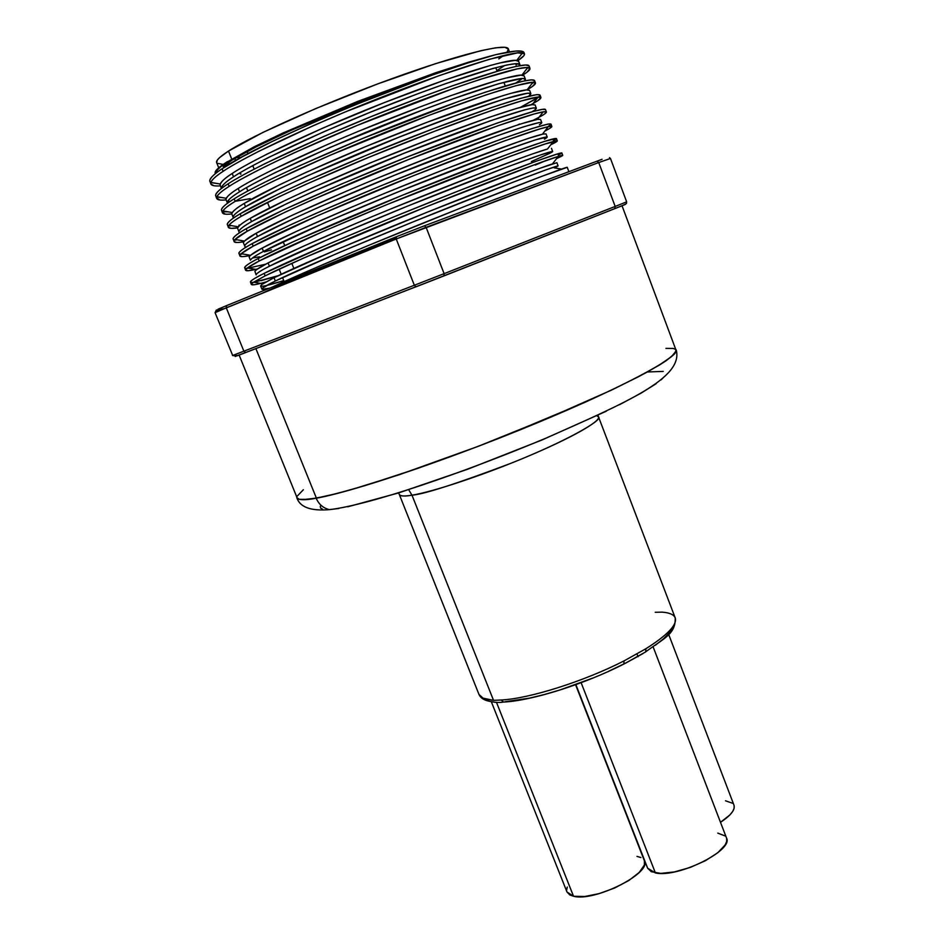 <?xml version="1.0" encoding="UTF-8"?>
<svg xmlns="http://www.w3.org/2000/svg" width="944" height="944" viewBox="0 0 944 944"><rect width="100%" height="100%" fill="white"/><g stroke="black" fill="none" stroke-linecap="round" stroke-linejoin="round"><path stroke-width="1.42" d="M596.797 415.749L598.543 416.918C603.452 419.915 565.491 441.686 510.362 463.516C456.566 483.776 423.773 494.326 411.985 495.187L408.705 489.724L411.985 495.187C404.244 496.438 400.032 496.237 399.347 494.573L398.604 492.933M330.294 509.548L338.872 508.474L329.397 509.595C323.296 508.202 318.883 504.415 316.169 498.22C305.301 500.344 298.859 500.226 296.853 497.889L296.746 496.969L296.994 498.161L298.906 499.317L308.487 499.376L325.751 496.261L350.33 489.936L399.088 474.785L478.419 446.264L540.027 421.708L611.547 390.084L638.876 376.526L659.054 365.269L666.287 360.632L674.877 353.504L676.282 351.05L675.68 349.233L676.234 349.976L674.24 354.224C669.685 358.46 660.611 364.443 647.029 372.16C630.498 380.939 609.753 391.028 584.784 402.404L500.969 437.52C396.161 478.443 335.84 494.951 316.169 498.22C318.883 504.415 323.296 508.202 329.397 509.595M554.081 232.519L503.659 252.367L554.081 232.519M356.596 309.703L306.104 329.196L356.596 309.703M665.945 348.371L673.273 348.442L675.562 349.422L676.046 351.133L671.326 356.785L658.829 365.34L638.675 376.585L611.37 390.132L559.426 413.484L478.431 446.241L417.921 468.33L365.316 485.523L337.362 493.405L316.393 498.125L255.895 348.619L316.393 498.125L302.965 499.636L299.142 499.223L297.077 497.783C297.985 500.119 304.428 500.226 316.393 498.125C352.572 491.883 448.683 459.516 535.708 423.467C622.898 387.394 679.704 356.773 675.987 350.059L622.037 205.78M496.52 702.419L494.326 702.194L496.52 702.419L573.527 896.245L496.52 702.419M491.317 701.711L566.978 891.974L573.527 896.245C594.354 902.063 651.867 873.141 644.422 860.869L575.58 684.73M575.887 684.624L647.643 868.22L655.396 872.94L581.126 682.689L655.396 872.94C677.591 878.215 733.866 850.379 726.526 838.012L653.177 646.97M655.242 612.29L662.181 612.149C669.615 612.68 673.969 614.638 675.255 618.013C677.19 624.904 667.396 635.147 645.873 648.752L624.055 660.883C584.006 681.379 529.242 698.666 501.229 700L503.423 702.041C499.789 702.796 494.904 702.501 488.78 701.168C483.682 700.023 480.402 697.758 478.95 694.383L483.021 698.147L493.535 700.354L411.985 495.187L493.535 700.354L501.229 700C529.242 698.666 584.006 681.379 624.055 660.883L645.873 648.752C667.561 635.029 677.344 624.739 675.208 617.872C675.821 634.38 663.656 638.333 645.708 651.844L645.189 652.198M297.171 496.19L303.343 489.747M597.977 415.195L598.543 416.918C600.644 421.39 571.037 438.169 527.059 456.684C483.163 475.174 433.343 491.753 411.985 495.187C405.035 496.473 400.822 496.261 399.347 494.573L478.95 694.383M672.73 627.559L669.473 632.728L663.632 638.687L655.325 645.271M623.689 664.033L608.679 671.231M592.738 678.087L560.04 689.922L544.31 694.548L529.643 698.112L505.146 701.746M734.078 805.433L734.149 808.182L732.745 811.38L729.901 814.92L720.496 822.307C730.821 815.486 735.329 809.787 734.007 805.22L668.635 634.285M725.499 800.795L732.556 803.238M643.017 653.543L625.518 663.207L643.017 653.543M717.782 833.115L725.098 835.947M726.656 838.39L726.691 841.411L725.193 844.904L717.782 852.739L705.475 860.68L690.217 867.442L674.476 871.914L660.776 873.401L651.277 871.701L647.619 868.173M636.976 856.397L640.905 857.541M644.398 860.81L644.386 864.999L639.265 872.409L628.857 880.492L614.733 887.974L599.157 893.614L584.655 896.517L573.527 896.245L569.798 894.936L566.955 891.915M566.624 890.251L567.285 887.077M320.299 506.232L320.582 508.037L322.565 509.182M347.746 506.798L398.675 492.91L467.681 469.227L541.809 440.057L606.355 411.195M619.5 404.693L641.188 393.082L656.186 383.677M661.06 379.901L664.187 376.774M663.243 371.405L648.08 371.948M388.881 297.242L275.896 340.855M288.675 335.97L374.898 302.67M580.395 222.17L478.443 262.314M498.349 254.514L566.966 227.504M645.873 648.752L645.72 651.82L645.873 648.752M645.059 652.245L624.244 663.844C584.938 683.987 531.637 700.885 503.447 702.041L504.533 702.006M624.055 660.883L623.854 664.033L624.055 660.883M503.423 702.041L501.229 700L493.535 700.354L487.21 699.421L488.791 701.18L487.21 699.421C482.549 698.466 479.776 696.719 478.879 694.182M488.791 701.18L490.255 701.486M235.28 356.513L236.472 355.935L234.785 354.673L232.484 355.522L243.871 351.192L234.785 354.673L237.168 355.817L245.652 352.572L243.871 351.192L226.277 307.803L226.631 305.596L218.194 309.136L217.262 311.555L396.232 238.985L414.333 285.253L243.871 351.192L226.277 307.803L215.067 312.676L217.262 311.555L218.017 309.207L226.631 305.596L226.277 307.803L396.232 238.985L414.333 285.253L444.117 273.654L426.11 227.327L598.744 162.545L615.181 206.429L444.117 273.654L426.11 227.327L396.232 238.985L396.468 236.708L396.232 238.985L598.744 162.545L615.181 206.429L626.663 201.839L615.181 206.429L614.792 208.648L625.388 204.388L619.783 206.689M227.445 161.625C218.465 167.3 214.394 171.147 215.208 173.141L215.421 171.466L219.244 167.359L227.445 161.625M217.71 183.584L210.866 182.617C207.668 180.528 211.421 175.914 222.111 168.775C261.335 140.703 433.119 70.139 495.942 54.622L469.286 61.974L435.762 72.712L357.8 101.35L283.342 132.833L253.995 146.898L227.504 161.79C219.681 167.041 215.692 170.958 215.539 173.543C216.093 170.569 220.082 166.651 227.504 161.79L253.995 146.898L283.342 132.833L357.8 101.35L435.762 72.712L469.286 61.974L495.942 54.622L468.318 62.8L432.352 75.048L350.389 106.696L309.585 124.183L272.191 141.506L242.266 156.822L222.111 168.775C214.618 173.566 210.477 177.59 209.698 180.823L210.689 183.278C211.22 180.316 215.362 176.327 223.126 171.324L222.111 168.775L223.126 171.324C229.203 167.1 240.921 160.515 258.278 151.559L313.632 125.505L345.032 112.029L439.184 75.638L489.334 59.295L517.76 52.852L524.475 53.808L524.026 52.604C522.964 49.855 513.607 50.528 495.942 54.622L515.601 51.082L521.159 51.106L524.026 52.628M241.015 173.967L240.366 174.097M221.38 188.045C222.017 185.272 226.064 181.531 233.534 176.799L232.2 173.472C225.002 178.003 220.967 181.779 220.082 184.835L221.392 188.517M328.76 143.913L273.524 169.354C256.65 177.779 244.885 184.151 238.207 188.47L239.54 191.785L238.207 188.47C230.973 192.859 226.879 196.482 225.911 199.326L227.209 202.535C227.917 199.951 232.035 196.376 239.54 191.785C245.523 187.88 257.311 181.531 274.881 172.764L330.129 147.382L423.148 109.764L452.565 98.943L498.515 83.768L522.115 78.411L525.36 79.107L524.475 80.865C531.991 73.16 490.066 84.276 416.835 112.159C348.277 137.989 265.712 175.041 239.54 191.785C230.466 197.449 226.407 201.296 227.374 203.349M235.28 201.296L250.195 198.641M503.01 95.615L427.868 121.965L365.824 146.544L305.514 172.61L279.648 184.741L244.213 203.42L245.546 206.736L244.213 203.42C236.932 207.692 232.767 211.137 231.728 213.792L233.026 216.99C233.805 214.595 237.982 211.185 245.546 206.736L281.005 188.139L306.871 176.056L398.085 137.553L458.536 114.519L504.285 98.99L527.696 93.185L530.847 93.645L528.746 96.17M536.322 108.159L535.106 104.937L532.027 104.666L516.651 108.418L488.614 117.528L433.898 137.623L371.96 162.25L311.662 188.139L285.761 200.093L250.207 218.347L251.529 221.651L250.207 218.347C242.879 222.489 238.655 225.769 237.546 228.224L238.832 231.422C239.693 229.215 243.918 225.958 251.529 221.651L287.118 203.491L313.019 191.573L404.185 153.247L489.924 120.926L524.345 109.929L533.266 107.923L536.334 108.265M347.227 190.83L291.861 215.409L256.178 233.239L257.5 236.543L256.178 233.239C248.815 237.251 244.531 240.378 243.34 242.62L244.626 245.818C245.558 243.8 249.853 240.708 257.5 236.543L293.218 218.796L319.143 207.055L394.769 175.147L495.765 136.29L523.613 126.815L538.823 122.637M353.351 206.394L297.95 230.69L262.137 248.107L263.459 251.399L262.137 248.107C254.727 251.977 250.396 254.951 249.122 256.992L250.408 260.178C251.411 258.349 255.765 255.423 263.459 251.399L325.255 222.489L400.858 190.771L501.606 151.606L535.637 139.795L547.237 137.081L546.021 133.871L543.13 134.06L528.05 138.508M259.506 256.803L252.449 258.007L259.506 256.803M256.166 274.515C257.252 272.875 261.665 270.114 269.406 266.22L268.084 262.928C260.638 266.68 256.237 269.488 254.892 271.341L256.154 274.881M519.896 64.711L519.613 65.714C523.955 58.634 479.894 70.151 407.277 97.739C339.474 123.216 258.975 159.866 233.534 176.799C239.469 172.764 251.21 166.274 268.745 157.353L323.957 131.688L370.272 112.253L417.095 94.034L446.583 83.332L492.721 68.499L507.306 64.9L516.521 63.614L519.896 64.711M491.435 65.112L445.249 79.862L384.491 102.542L322.588 128.195L267.388 153.931C250.549 162.498 238.82 169.011 232.2 173.472L233.534 176.799C225.109 182.263 221.073 186.157 221.415 188.493M519.861 64.546L518.634 61.313L515.282 60.333L499.447 63.036M517.513 63.626L516.038 64.971M497.228 80.382L451.244 95.486L421.815 106.271L359.676 130.815M219.61 199.951L216.53 197.792C217.144 195.03 221.356 191.219 229.168 186.346C222.17 190.806 218.052 194.24 216.837 196.671L226.23 198.299C227.469 195.986 231.457 192.706 238.207 188.47C260.981 173.731 331.084 141.47 393.424 117.221C459.917 91.013 512.675 74.328 521.914 75.119L524.132 75.886L520.876 75.142L505.193 78.199M521.43 79.272L515.92 82.907L521.43 79.272M225.345 214.17L222.371 212.258C223.055 209.71 227.327 206.063 235.198 201.343C241.452 197.331 253.818 190.771 272.309 181.637L330.518 155.099L428.576 115.498L486.431 94.766L516.026 85.68L532.239 82.317L535.508 83.166L532.44 86.447L527.118 89.833L529.631 90.435L526.457 89.916L510.928 93.326M522.351 123.475L537.584 119.381L540.57 119.428L541.797 122.72M514.539 125.989L439.928 153.247L378.084 177.92M520.274 141.116L445.934 168.834L384.184 193.544M549.467 153.459L531.366 161.554M359.463 221.934L304.027 245.947L268.084 262.928L269.406 266.22L331.356 237.9L406.935 206.37L507.435 166.887L541.278 154.674L552.677 151.547M526.009 156.22L480.98 173.071L390.285 209.143M256.567 269.182L248.13 270.727L245.593 269.878C246.585 268.108 251.116 265.158 259.163 261.016L247.387 267.954L256.674 269.536L268.084 262.928C290.846 251.021 357.988 221.875 418.145 197.851C481.723 172.245 535.626 152.173 547.485 149.034L533.726 153.506M554.801 167.584L554.222 167.843C569.94 160.869 534.092 173.531 460.601 202.807C391.182 230.242 303.862 266.892 275.341 281.005L337.445 253.275L412.988 221.934L513.253 182.145L546.895 169.519L558.105 165.884L554.801 167.584M558.105 165.884L556.901 162.687L539.402 168.469M531.732 171.289L427.089 212.247L336.099 249.877L274.031 277.725L275.341 281.005C262.208 287.436 258.739 290.174 264.934 289.194L269.63 288.156L262.125 289.336L263.034 287.755L275.341 281.005L274.031 277.725C296.77 266.361 363.31 237.841 423.042 213.887C486.018 188.434 540.133 167.749 552.5 163.878L558.282 156.409C545.538 160.161 488.614 181.685 422.074 208.494C358.968 233.723 288.793 263.872 265.134 275.86L264.131 273.359C256.331 277.194 251.741 280.002 250.396 281.784L251.352 284.51L252.437 283.047L265.134 275.86L302.894 258.385L426.24 206.819L536.499 163.973L559.981 155.89L562.73 155.418L556.582 158.592C564.134 155.146 564.701 154.427 558.282 156.409M509.453 51.861L508.332 48.899C506.727 42.645 458.501 54.469 391.477 78.836C324.559 103.12 253.641 134.768 228.507 151.064L231.705 159.04L228.507 151.064C219.763 156.704 215.81 160.563 216.636 162.616L218.725 167.796M227.115 163.961L230.537 163.501M213.875 185.72L210.819 183.962M504.013 82.635L504.898 84.96L504.013 82.635L505.76 81.739L504.013 82.635M222.819 197.709L216.931 197.107C213.356 195.361 217.096 190.924 228.153 183.82C253.547 167.064 334.093 130.272 403.466 103.887C477.971 75.225 527.873 61.065 529.053 65.938L525.714 65.018L516.167 66.375L500.945 70.163L452.53 85.774L421.472 97.055L372.113 116.242L323.261 136.679L265.111 163.572C247.399 172.492 235.08 179.242 228.153 183.82L229.168 186.346L228.153 183.82C220.613 188.47 216.412 192.316 215.551 195.337L216.648 198.417M535.472 82.966L534.54 80.511L531.307 79.827L521.855 81.444L485.44 92.158L458.524 101.445L362.059 138.685L298.469 166.215L271.27 179.03C253.523 187.797 241.157 194.393 234.183 198.818L235.198 201.343L234.183 198.818C226.595 203.338 222.336 207.007 221.392 209.828L222.454 212.848M224.377 211.775L227.964 211.822L222.996 211.515C219.02 210.123 222.749 205.898 234.183 198.818C261.665 181.425 349.504 142.214 422.086 114.908C499.529 85.491 542.564 74.151 533.242 82.659L531.637 83.957M540.947 97.503L540.027 95.061L536.876 94.612L520.793 98.282L491.328 107.616L433.626 128.585L368.231 154.486L304.652 181.814L277.418 194.464L240.189 213.792L241.204 216.318L240.189 213.792C232.566 218.17 228.247 221.663 227.209 224.283L228.188 226.713C228.955 224.353 233.298 220.884 241.204 216.318L278.456 197.06L305.691 184.446L369.269 157.141L434.653 131.24L492.32 110.224L521.761 100.831L537.809 97.102L540.947 97.503L537.809 100.689L533.065 103.557M530.67 104.867C541.054 99.285 543.508 96.677 538.056 97.067C527.519 97.586 471.563 116.348 402.51 143.736C337.598 169.212 264.886 202.004 241.204 216.318C234.737 220.129 230.643 223.091 228.944 225.203C226.772 228.165 229.663 229.05 237.628 227.882L231.056 228.354L228.259 227.233M519.696 123.983L517.501 124.997M238.879 225.191L240.224 224.955M230.088 225.958L229.062 225.84C224.672 224.837 228.389 220.825 240.189 213.792C268.061 196.871 356.608 157.79 429.308 130.237C506.775 100.595 548.889 88.948 538.351 97.244L520.392 107.345L536.912 98.282M235.799 240.118L235.139 240.083C230.324 239.493 234.006 235.705 246.195 228.731C272.143 213.604 352.832 177.991 421.791 151.241C495.86 122.213 544.959 106.412 545.49 109.563L542.434 109.362L533.207 111.475L497.193 123.05L406.947 157.105L341.834 183.868L283.554 209.851L246.195 228.731L247.21 231.245L246.195 228.731C238.525 232.979 234.136 236.295 233.026 238.702L234.006 241.133C234.844 238.962 239.245 235.67 247.21 231.245L284.581 212.435L311.85 199.998L407.973 159.76L498.184 125.658L534.162 114L543.378 111.84L546.434 112.159M236.755 242.502L234.053 241.605M551.862 126.484L550.954 124.053L547.992 124.077L532.215 128.478L503.058 138.449L445.721 159.973L380.538 185.968L316.972 212.919L289.666 225.203L252.19 243.635L253.193 246.148L252.19 243.635C244.472 247.753 240.024 250.903 238.82 253.086L239.8 255.517C240.72 253.547 245.192 250.431 253.193 246.148L318.01 215.527L414.074 175.478L504.049 141.045L539.815 128.962L548.924 126.555L551.874 126.602M242.443 256.626L239.823 255.942M264.426 251.906L271.424 249.877L264.426 251.906M241.487 254.255L241.216 254.255C235.953 254.078 239.611 250.549 252.19 243.635C280.805 227.681 370.768 188.847 443.68 160.775C521.182 130.661 561.397 118.366 548.381 126.248M557.314 140.927L550.741 144.81C558.506 141.045 559.344 139.96 553.267 141.541C541.077 144.503 484.39 165.377 417.213 192.352C353.658 217.663 282.834 248.473 259.163 261.016L324.146 231.02L387.701 204.293L509.89 156.409L545.455 143.889L557.314 140.927L556.394 138.497L544.499 141.376L508.91 153.813L402.817 195.089L295.779 240.531L258.16 258.514L259.163 261.016L258.16 258.514C250.408 262.491 245.888 265.465 244.614 267.459L245.593 270.244M247.175 268.356L265.677 264.19L247.293 268.344C241.581 268.615 245.204 265.335 258.16 258.514C287.165 243.033 377.836 204.329 450.831 175.973C528.333 145.624 567.58 132.986 553.326 140.668M261.193 280.675L278.35 275.636L254.042 282.268M254.054 284.758L251.352 284.51M523.837 55.72L517.878 60.652C524.663 56.085 526.233 53.454 522.563 52.781C513.713 50.728 458.536 67.201 387.677 94.837C321.361 120.395 246.797 155.158 223.126 171.324C215.869 176.115 211.775 179.808 210.842 182.404C210.04 185.201 213.202 186.369 220.33 185.874M527.059 72.169L522.681 75.178C530.209 70.434 531.909 67.885 527.755 67.531C518.339 66.34 462.902 83.591 392.645 111.168C326.789 136.703 252.839 170.805 229.168 186.346C235.375 182.192 247.694 175.478 266.149 166.179L293.313 153.211L356.915 125.528L453.533 88.417L480.531 79.272L517.123 68.912L526.658 67.52L529.973 68.405L527.059 72.169M527.46 67.921L526.15 69.762M537.372 97.964L538.623 97.031M543.178 114.908L538.989 117.292M548.523 129.092L544.877 131.051C552.842 126.956 553.963 125.517 548.228 126.697C536.593 128.856 480.142 149.046 412.327 176.186C348.324 201.556 276.863 233.026 253.193 246.148L241.192 253.712C237.817 256.886 240.862 257.464 250.325 255.47M562.742 155.347L561.833 152.916L559.049 153.424L535.543 161.436L457.769 191.219L392.787 217.297L329.232 243.871L264.131 273.359L265.134 275.86L253.606 282.185C248.484 285.808 252.555 285.737 265.83 281.985M535.272 165.082L545.479 160.751L535.272 165.082M262.939 292.864L270.574 289.419C295.614 278.445 337.433 261.429 396.043 238.372L383.264 243.41M307.945 271.07L272.792 286.87C302.233 272.816 382.32 239.21 449.356 212.553C521.324 183.691 567.427 166.474 567.25 167.312L541.254 176.528L463.764 206.795L366.402 246.278L307.945 271.07M247.151 151.5L248.036 153.719L247.151 151.5M252.791 165.613L254.184 169.118L252.791 165.613M267.482 202.382L269.701 207.94L267.482 202.382M283.141 241.593L284.734 245.582L283.141 241.593M291.826 263.329L293.855 268.415L291.826 263.329M297.643 277.902L297.985 278.763L297.643 277.902M422.936 78.458L422.888 78.47C351.404 102.695 259.777 142.131 232.118 160.079L223.162 166.463M365.352 99.486L291.377 130.178L256.19 146.827L232.118 160.079M216.377 309.998L215.067 312.676L232.672 355.428L215.067 312.676M217.273 309.998L224.047 308.712L217.273 309.998M597.174 161.105L602.06 159.3M424.399 225.805L396.468 236.708L424.399 225.805L426.11 227.327L424.399 225.805M396.421 236.72L226.631 305.596L396.421 236.72M443.892 275.943L416.044 286.799L414.333 285.253L243.871 351.192L245.664 352.56L443.892 275.943L614.792 208.648L615.181 206.429L444.117 273.654L443.892 275.943L444.117 273.654L414.333 285.253L416.056 286.787M240.708 354.472L237.168 355.817M624.055 204.824L625.388 204.388L624.055 204.824M626.663 201.839L610.473 158.474L598.744 162.545L610.473 158.474L626.663 201.839C625.896 203.845 629.577 202.783 614.992 208.541L415.856 286.834L245.44 352.608L236.496 355.935L232.484 355.522M504.816 65.443L496.863 70.576M498.798 58.894L502.291 56.416M216.648 162.639L217.332 160.055L219.598 157.589L228.507 151.064L263.128 132.313L315.768 108.56L377.222 84.087L435.786 63.59L480.685 50.728L495.624 47.814L504.898 47.294L508.391 49.1L506.952 52.286M222.513 164.291L217.155 163.288M236.366 157.506L240.909 157.577M266.621 285.501L283.743 280.628C264.084 286.823 257.122 287.873 262.869 283.766L274.031 277.725L261.748 284.557L260.615 285.985L261.889 289.135M241.192 253.712L250.514 255.305L262.137 248.107C284.899 235.646 352.655 205.875 413.236 181.791C477.404 156.031 531.094 136.597 542.422 134.225L548.228 126.697M235.044 239.457L244.39 241.062L256.178 233.239C278.94 220.235 347.286 189.838 408.304 165.696C473.062 139.795 526.528 121.021 537.348 119.416L543.166 111.876C532.074 113.221 475.859 132.703 407.43 159.973C342.967 185.402 270.881 217.533 247.21 231.245L235.044 239.457C232.318 242.502 235.233 243.269 243.788 241.747M228.944 225.203L238.301 226.808C239.988 224.802 243.953 221.982 250.207 218.347C272.969 204.765 341.905 173.755 403.359 149.565C468.708 123.558 521.938 105.457 532.227 104.631L538.056 97.067M222.867 210.937L232.248 212.553C233.723 210.394 237.711 207.35 244.213 203.42C266.987 189.272 336.512 157.636 398.392 133.411C464.318 107.297 517.324 89.892 527.082 89.869L532.923 82.293C522.941 81.963 467.245 99.981 397.589 127.475C332.205 152.987 258.868 186.428 235.198 201.343C228.448 205.473 224.342 208.671 222.867 210.937C221.203 213.828 224.153 214.831 231.728 213.934M229.982 201.509L227.716 201.19M210.842 182.404L220.247 184.021C221.215 181.555 225.203 178.038 232.2 173.472C254.963 158.144 325.656 125.269 388.432 100.996C455.492 74.729 508.002 58.776 516.71 60.392L522.563 52.781M216.837 196.671C215.621 199.514 218.666 200.6 225.982 199.927M527.047 89.869C535.696 84.818 537.655 82.293 532.923 82.293M253.688 209.415L255.081 209.049M532.864 120.443C546.116 113.87 549.55 111.014 543.166 111.876M247.387 267.954C243.222 271.306 246.596 271.636 257.488 268.957M253.393 282.339L253.37 282.362C247.186 283.094 250.774 280.085 264.131 273.359C293.501 258.373 384.904 219.775 457.97 191.136C535.449 160.539 573.728 147.559 558.211 155.04M529.324 95.722C539.095 87.78 498.715 98.849 425.201 126.968C356.218 153.105 272.261 190.322 245.546 206.736C235.74 212.624 231.717 216.4 233.463 218.064M531.979 111.805L534.41 110.259C545.349 102.507 505.854 113.882 432.317 142.225C363.228 168.587 278.61 205.698 251.529 221.651C240.909 227.787 236.979 231.457 239.729 232.637M539.437 124.726C551.567 117.174 512.958 128.856 439.42 157.424C370.237 184.056 284.935 221.038 257.5 236.543C245.936 242.974 242.183 246.467 246.278 247.021M544.417 139.157C557.739 131.794 520.038 143.795 446.5 172.599C377.222 199.479 291.259 236.354 263.459 251.399M549.349 153.518C563.863 146.355 527.082 158.686 453.557 187.726C384.208 214.878 297.572 251.635 269.406 266.22M281.147 284.84L284.958 283.648M597.009 161.164L598.744 162.545L597.009 161.164L424.458 225.793M676.234 349.988C683.562 377.919 626.84 402.333 545.998 438.146C462.855 472.956 370.591 504.733 329.574 509.63C311.013 511.211 300.109 507.294 296.853 497.901M297.089 497.795L239.139 355.074M637.094 654.204L638.061 656.705M598.543 416.918L675.208 617.872M525.36 79.107L524.132 75.886M530.847 93.645L529.631 90.423M552.677 151.488L551.473 148.302M529.973 68.405L529.053 65.938M546.411 112.006L545.49 109.563M568.902 171.69L567.25 167.312M497.11 71.248L495.765 67.673M285.088 283.979L284.817 283.283M284.144 281.619L282.527 277.571M281.206 274.267L279.141 269.134M247.847 191.007L246.502 187.644M235.634 160.527L234.796 158.439M262.869 283.766L253.606 282.185M547.485 149.034L553.267 141.541M521.914 75.119L527.755 67.531M263.966 290.457L264.934 289.194M561.515 169.094L554.222 167.843M247.293 268.344L247.883 267.577M217.12 310.942L220.011 310.375M609.494 157.624L610.473 158.486"/></g></svg>
